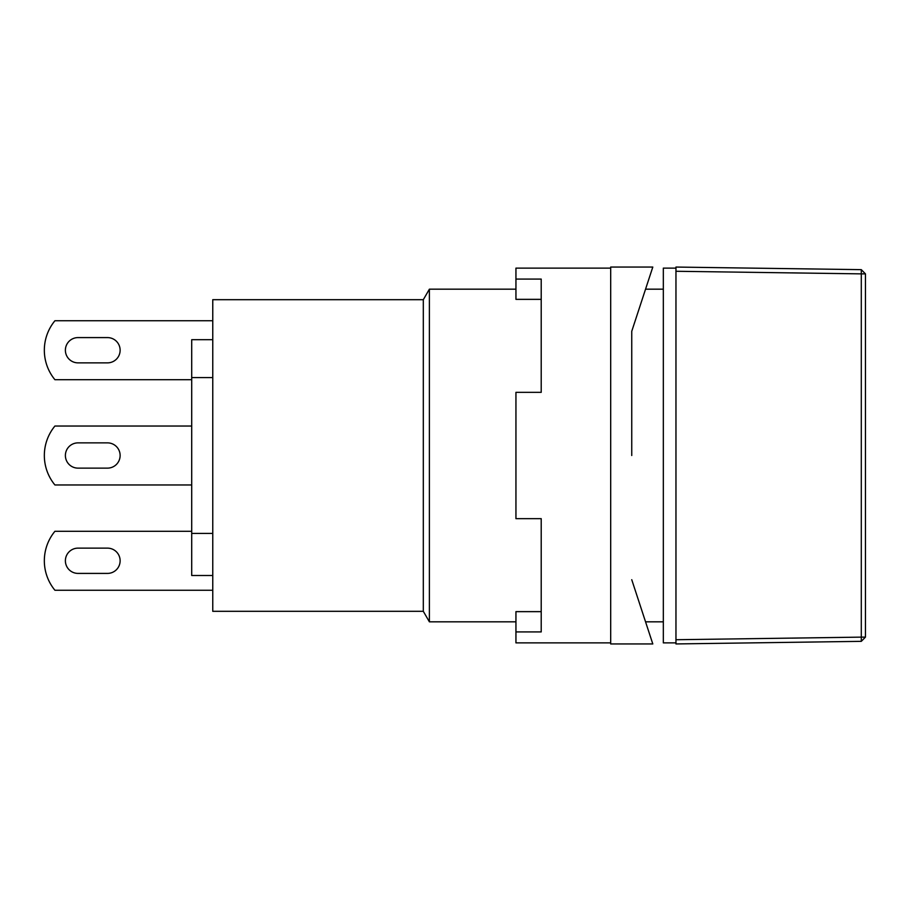 <?xml version="1.0" encoding="UTF-8"?>
<svg xmlns="http://www.w3.org/2000/svg" width="911" height="911" viewBox="0 0 911 911"><rect width="100%" height="100%" fill="white"/><g stroke="black" fill="none" stroke-linecap="round" stroke-linejoin="round"><path stroke-width="1.37" d="M107.498 573.406A12.629 12.629 0 0 0 120.127 560.766A12.629 12.629 0 0 0 107.498 548.137L78.016 548.137A12.629 12.629 0 0 0 65.387 560.766A12.629 12.629 0 0 0 78.016 573.406L107.498 573.406A12.629 12.629 0 0 0 120.127 560.766A12.629 12.629 0 0 0 107.498 548.137M107.498 468.129A12.629 12.629 0 0 0 120.127 455.5A12.629 12.629 0 0 0 107.498 442.871L78.016 442.871A12.629 12.629 0 0 0 65.387 455.5A12.629 12.629 0 0 0 78.016 468.129L107.498 468.129A12.629 12.629 0 0 0 120.127 455.5A12.629 12.629 0 0 0 107.498 442.871M107.498 362.863A12.629 12.629 0 0 0 120.127 350.234A12.629 12.629 0 0 0 107.498 337.594L78.016 337.594A12.629 12.629 0 0 0 65.387 350.234A12.629 12.629 0 0 0 78.016 362.863L107.498 362.863A12.629 12.629 0 0 0 120.127 350.234A12.629 12.629 0 0 0 107.498 337.594M423.308 611.304L423.308 299.696L212.764 299.696L212.764 611.304L423.308 611.304L429.388 621.826L515.945 621.826M423.308 299.696L429.388 289.174L429.388 621.826M675.962 268.119L663.333 268.119L663.333 642.881L675.962 642.881M191.709 575.513L212.764 575.513L191.709 575.513L191.709 339.701L212.764 339.701L191.709 339.701M191.709 531.295L54.922 531.295A46.324 46.324 0 0 0 54.922 590.248L212.764 590.248M191.709 484.971L54.922 484.971A46.324 46.324 0 0 1 54.922 426.029L191.709 426.029M191.709 379.705L54.922 379.705A46.324 46.324 0 0 1 54.922 320.752L212.764 320.752M212.764 377.598L191.709 377.598M212.764 533.402L191.709 533.402M78.016 442.871A12.629 12.629 0 0 0 65.387 455.5A12.629 12.629 0 0 0 78.016 468.129M78.016 337.594A12.629 12.629 0 0 0 65.387 350.234A12.629 12.629 0 0 0 78.016 362.863M78.016 548.137A12.629 12.629 0 0 0 65.387 560.766A12.629 12.629 0 0 0 78.016 573.406M791.818 268.677L861.294 269.656L861.294 273.869L865.45 273.869L865.45 637.131L861.294 637.131L861.294 273.869L675.962 271.273L675.962 639.727L861.294 637.131L861.294 641.344L865.45 637.131M791.818 642.323L825.867 641.845M865.45 273.869L861.294 269.656L675.962 267.06L675.962 271.273M861.294 641.344L675.962 643.94L675.962 639.727M610.689 642.881L515.945 642.881L515.945 631.915L541.214 631.915L541.214 518.666L515.945 518.666L515.945 392.334L541.214 392.334L541.214 279.085L515.945 279.085L515.945 299.355L541.214 299.355M631.744 455.5L631.744 331.297L631.744 455.5M541.214 611.645L515.945 611.645L515.945 631.915M515.945 279.085L515.945 268.119L610.689 268.119M631.744 579.703L652.8 643.94L610.689 643.94L610.689 267.06L652.8 267.06L631.744 331.297M645.557 621.826L663.333 621.826M429.388 289.174L515.945 289.174M645.557 289.174L663.333 289.174"/></g></svg>

